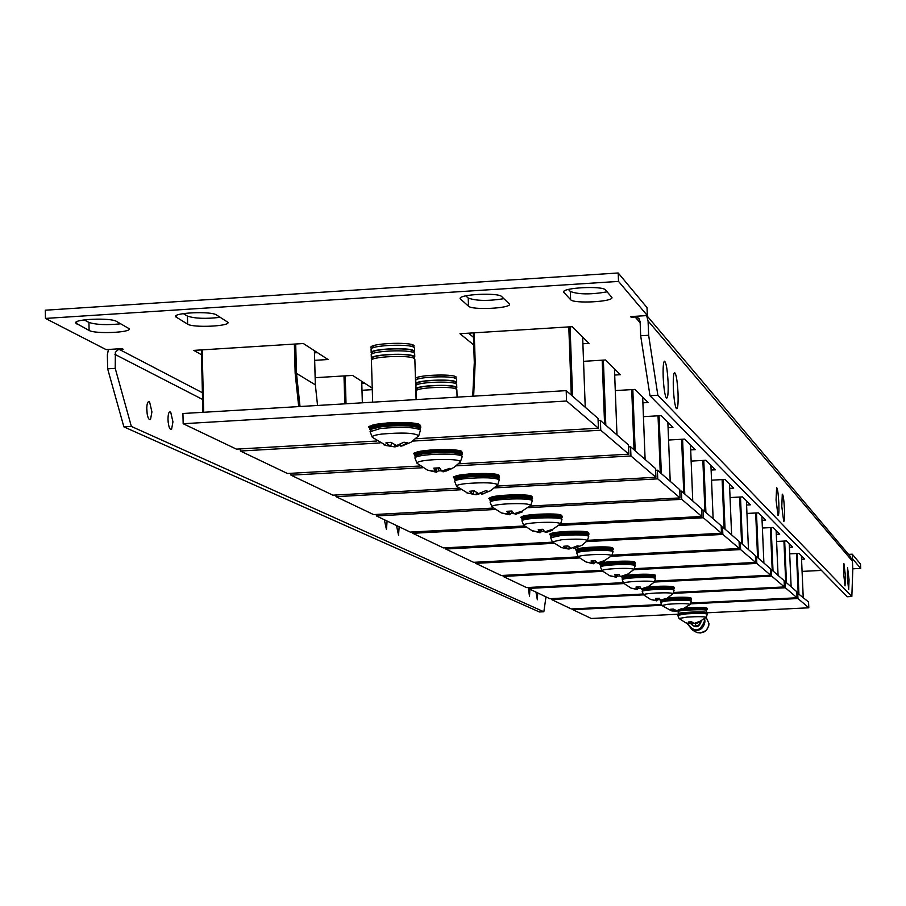 <?xml version="1.0" encoding="UTF-8"?>
<svg xmlns="http://www.w3.org/2000/svg" width="906" height="906" viewBox="0 0 906 906"><rect width="100%" height="100%" fill="white"/><g stroke="black" fill="none" stroke-linecap="round" stroke-linejoin="round"><path stroke-width="1.36" d="M668.107 382.4C667.337 368.946 666.091 361.879 664.358 361.211C663.294 362.66 662.909 367.927 663.192 377.032C663.758 388.062 664.789 395.061 666.295 398.017C667.801 398.867 668.402 393.657 668.107 382.4M678.039 393.227C677.292 380.124 676.103 373.238 674.449 372.581C673.43 373.997 673.067 379.172 673.351 388.108C673.905 398.9 674.902 405.718 676.329 408.572C677.767 409.365 678.345 404.246 678.039 393.227M778.832 503.113C778.288 493.362 777.541 488.232 776.601 487.711L776.057 500.089L778.005 515.423C778.832 515.684 779.115 511.584 778.832 503.113M784.46 509.251C783.939 499.693 783.214 494.665 782.297 494.144L781.787 506.341L783.69 521.392C784.483 521.63 784.743 517.586 784.46 509.251M845.423 575.718L843.905 563.623L843.656 573.792L845.026 585.854L845.423 575.718M849.058 579.67L847.563 567.756L847.325 577.79L848.673 589.681L849.058 579.67M535.978 592.105L537.337 599.772L537.722 592.932M528.175 587.496L529.512 596.125L529.919 589.206M396.488 525.525L398.527 535.118L399.172 526.805M384.348 519.727L386.443 529.489L387.111 521.052M167.984 418.968L168.21 422.683M172.944 421.856L170.736 412.23C168.992 411.064 168.074 413.487 167.984 419.512C168.482 426.647 169.682 429.908 171.585 429.308L172.944 421.856M146.749 407.53L147.18 414.087M151.925 411.89L149.626 402.049C147.803 400.803 146.84 403.272 146.738 409.433C147.248 416.76 148.505 420.112 150.509 419.478L151.925 411.89M371.811 348.391L370.962 347.553C368.833 343.431 409.931 341.505 414.065 345.537L413.725 347.225M416.534 379.671L415.627 378.867C413.736 375.22 452.547 373.397 456.16 376.964L455.684 378.493M848.537 554.381L852.263 554.189L860.496 564.076L860.7 568.424L852.773 568.821M131.359 426.432L123.884 426.873L539.41 611.98L543.838 611.765L131.359 426.432L115.232 368.357L115.356 352.343L117.893 349.807L123.182 349.218L122.038 348.617L106.104 349.614L45.459 318.425L45.3 310.203L618.198 272.978L647.02 307.61L647.337 315.548L630.599 316.602L631.176 317.259L631.142 316.568M607.156 291.845C590.825 294.665 578.538 294.541 570.316 291.472L568.413 289.456M503.963 298.686C488.062 301.166 476.148 300.939 468.221 298.04L465.752 295.854M220.339 317.315C205.741 318.991 194.779 318.572 187.451 316.081L183.306 313.612M120.86 323.804C106.749 325.231 96.104 324.767 88.935 322.423L84.201 319.897M364.439 383.057L361.8 383.215M317.44 352.649L314.473 352.83M473.464 337.315L468.481 333.182M851.844 596.51L657.847 395.243L649.987 395.718L847.291 596.737L851.844 596.51L852.795 569.24L852.421 561.154L850.009 556.125L646.805 315.582M657.847 395.243L648.639 335.277L648.073 320.973L646.624 315.594M648.639 335.277L640.667 335.764L640.112 321.471L638.492 318.119L635.151 317.009L640.157 322.785M640.667 335.764L649.987 395.718M115.232 368.357L107.655 368.821L107.361 354.869L108.426 349.467M123.884 426.873L107.655 368.821M543.838 611.765L545.99 596.873M631.176 317.259L635.151 317.009M45.459 318.425L618.526 281.404L618.198 272.978M618.526 281.404L647.337 315.548M821.459 570.418L802.082 571.392M851.867 558.696L852.467 558.674L852.263 554.189M852.467 558.674L860.7 568.424M473.725 344.948L459.976 333.714L572.309 326.681L589.013 343.374L582.898 343.759M201.483 354.722L193.782 350.384L303.34 343.521L328.04 359.512L314.676 360.339M583.555 361.324L605.604 359.976L620.338 374.71L614.698 375.05M372.287 389.659L362.004 390.282M315.163 377.689L352.615 375.412L372.241 388.119M615.287 390.588L635.038 389.41L648.13 402.513L642.898 402.819M643.441 416.658L661.244 415.616L672.965 427.338L668.084 427.621M668.571 440.033L684.721 439.104L695.264 449.659L690.7 449.908M691.153 461.097L705.887 460.271L715.423 469.818L711.131 470.055M711.55 480.191L725.049 479.444L733.724 488.119L729.681 488.345M730.066 497.564L742.501 496.896L750.417 504.812L746.589 505.016M746.94 513.453L758.447 512.841L765.706 520.101L762.071 520.293M762.399 528.028L773.067 527.473L779.749 534.144L776.295 534.325M789.704 553.86L798.99 553.385L804.698 559.093L801.55 559.251M776.601 541.46L786.544 540.939L792.705 547.111L789.409 547.281M116.421 321.358L129.252 328.742C131.483 332.615 95.085 334.167 89.105 330.441L75.708 323.057C73.25 319.071 110.6 317.519 116.421 321.358M216.477 314.937L227.995 322.355C230.113 326.319 193.046 327.972 187.633 324.144L175.56 316.715C173.216 312.638 211.257 310.973 216.477 314.937M501.743 296.613L509.546 304.133C511.29 308.368 472.151 310.339 468.493 306.205L460.135 298.674C458.164 294.325 498.345 292.321 501.743 296.613M605.491 289.943L611.958 297.496C613.543 301.834 573.589 303.929 570.61 299.682L563.6 292.117C561.777 287.666 602.796 285.537 605.491 289.943M414.857 359.365L414.393 358.583C410.271 354.676 369.308 356.59 371.426 360.588L372.66 402.185M413.702 357.258L413.261 356.511C409.342 352.774 370.441 354.597 372.445 358.414L372.479 359.365M372.457 359.376L371.358 358.448C369.252 354.427 410.203 352.513 414.325 356.443L414.778 357.032L413.759 358.232M414.676 353.804L414.223 353.012C410.101 349.059 369.15 350.973 371.256 355.016L371.358 358.232M413.521 351.687L413.091 350.928C409.161 347.168 370.282 348.98 372.287 352.842L372.309 353.782M372.264 353.804L371.2 352.876C369.082 348.81 410.033 346.896 414.155 350.871L414.608 351.46L413.6 352.661M414.506 348.232L414.042 347.44C409.92 343.442 368.98 345.356 371.098 349.444L371.188 352.649M456.862 389.886L456.488 389.252C452.887 385.775 414.201 387.587 416.08 391.132L416.341 399.58M455.786 387.904L455.412 387.292C451.992 383.985 415.254 385.696 417.032 389.082L417.066 390.067M417.066 389.965L416.013 389.116C414.133 385.56 452.819 383.748 456.42 387.236L455.809 388.787M456.692 384.654L456.318 384.008C452.717 380.497 414.031 382.309 415.922 385.888L416.013 388.946M455.616 382.66L455.242 382.049C451.822 378.697 415.084 380.418 416.873 383.838L416.907 384.812M416.896 384.733L415.854 383.872C413.974 380.271 452.649 378.459 456.25 381.981L455.639 383.555M456.522 379.41L456.148 378.753C452.547 375.209 413.872 377.032 415.752 380.645L415.854 383.702M739.115 542.535L740.315 542.468L755.389 555.616L755.683 562.445L634.642 568.651M611.267 556.295L740.61 549.591L740.315 542.468M740.61 549.591L755.683 562.445M601.629 570.35L501.199 575.503L475.707 563.339L475.673 562.218M475.707 563.339L579.376 557.96M701.55 510.021L703.011 509.942L721.176 525.786L721.493 533.26L587.654 540.316M559.07 525.469L703.328 517.756L703.011 509.942M703.328 517.756L721.493 533.26M552.626 542.162L443.408 547.915L412.762 533.294L412.728 531.947M412.762 533.294L525.967 527.247M721.233 527.054L722.546 526.986L739.07 541.38L739.364 548.526L612.263 555.129M586.465 541.607L722.852 534.427L722.546 526.986M722.852 534.427L739.364 548.526M578.232 556.896L473.6 562.332L445.718 549.025L445.684 547.802M445.718 549.025L553.94 543.328M784.143 581.55L785.072 581.505L796.804 591.731L797.065 597.779L691.074 603.034M673.305 593.373L785.343 587.768L785.072 581.505M785.343 587.768L797.065 597.779M661.131 604.517L571.312 608.968L551.437 599.478L551.403 598.617M551.437 599.478L643.566 594.868C643.724 594.121 647.96 593.509 656.295 593.022C666.601 592.626 672.184 592.852 673.033 593.702L674.109 590.168L673.101 588.832C670.768 588.153 665.095 588.005 656.057 588.379L643.067 590.01L642.207 591.403C642.841 590.621 647.439 589.976 656.001 589.478C666.635 589.059 672.671 589.285 674.109 590.146M679.794 491.199L681.414 491.109L701.493 508.628L701.822 516.477L560.452 524.042M528.628 507.654L681.742 499.331L681.414 491.109M681.742 499.331L701.822 516.477M524.461 525.967L410.225 532.082L376.386 515.933L376.341 514.438M376.386 515.933L495.106 509.478M655.616 470.282L657.405 470.18L679.738 489.648L680.066 497.904L530.248 506.058M494.597 487.892L657.745 478.855L657.405 470.18M657.745 478.855L680.066 497.904M493.328 508.073L373.578 514.585L336.024 496.669L335.979 495.004M336.024 496.669L460.871 489.761M628.56 446.907L630.576 446.783L655.548 468.561L655.887 477.269L496.533 486.103M456.284 465.831L630.938 455.967L630.576 446.783M630.938 455.967L655.887 477.269M458.764 488.198L332.887 495.174L290.985 475.174L290.928 473.306M290.985 475.174L422.706 467.734M796.838 592.547L808.548 601.98L808.809 607.801L706.669 612.818M690.666 603.849L797.96 598.538L797.688 592.513M797.96 598.538L808.809 607.801M678.243 614.211L591.256 618.481L572.83 609.681L572.796 608.889M572.83 609.681L661.686 605.287M598.119 420.599L600.395 420.463L628.492 444.959L628.843 454.178L458.64 463.815M412.774 441.075L600.757 430.214L600.395 420.463M600.757 430.214L628.843 454.178M420.158 465.99L287.474 473.498L240.396 451.029L240.339 448.912M240.396 451.029L379.965 442.966M346.67 403.736L346.069 403.77M344.846 403.85L346.013 403.351L345.22 375.854M755.434 556.669L756.533 556.612L770.349 568.662L770.632 575.208L655.072 581.063M633.815 569.727L756.816 563.419L756.533 556.612M756.816 563.419L770.632 575.208M623.102 582.683L526.499 587.575L503.124 576.42L503.09 575.401M503.124 576.42L602.626 571.324M770.383 569.625L771.391 569.58L784.109 580.655L784.381 586.941L673.815 592.479M654.415 582.037L771.674 576.103L771.391 569.58M771.674 576.103L784.381 586.941M642.875 594.03L549.795 598.696L528.277 588.424L528.243 587.484M528.277 588.424L623.951 583.577M376.794 441.018L236.443 449.138L183.171 423.725L182.933 413.51L566.182 390.633L598.039 418.413L598.402 428.198L415.718 438.764M183.171 423.725L566.567 401.018L566.182 390.633M566.567 401.018L598.402 428.198M315.333 384.857L296.489 373.374L300.022 406.522M298.708 406.601L295.163 373.329L296.489 373.374L295.696 344.008M315.356 384.812L314.405 350.69L315.333 384.778L317.553 405.48L315.356 384.812M474.325 362.423L473.34 332.876L474.302 362.445L472.751 396.216L474.302 362.457L475.197 362.298L473.645 396.16M414.937 458.051L414.925 458.006C415.548 456.375 421.856 455.163 433.861 454.348C450.146 453.702 459.614 454.37 462.264 456.375L462.275 456.499M414.925 457.881L416.375 455.639C418.64 454.336 424.518 453.374 434.031 452.774C447.247 452.185 456.046 452.626 460.429 454.121L462.275 456.42L460.293 462.128M441.516 470.848L438.481 470.871L436.42 472.219L427.575 470.157L416.998 463.249C416.658 461.675 422.456 460.475 434.382 459.659C450.441 459.048 459.195 459.75 460.633 461.743L460.633 461.766M427.575 470.157L435.073 471.426L433.815 468.13L439.501 467.813L441.709 471.052L449.863 468.357L450.995 469.048L443.227 471.811M442.762 470.837L443.045 471.856M438.866 467.904L438.481 470.871M436.964 468.096L436.42 472.219M435.809 468.142L435.073 471.426M454.665 481.369L454.653 481.335C454.801 480.282 458.493 479.365 465.718 478.572C483.827 477.213 495.016 477.609 499.285 479.75L499.297 479.84M454.653 481.245L456.001 479.161L466.205 477.043C481.154 475.831 491.63 476.046 497.62 477.677L499.285 479.784M454.653 481.335L456.601 486.262C456.08 485.231 459.455 484.314 466.726 483.51C484.472 482.241 494.812 482.672 497.756 484.789L497.485 485.095M466.805 492.853L473.068 494.178L469.467 491.29L474.189 490.814L478.583 493.623L485.525 490.803L488.243 491.279L483.272 493.849M481.46 493.192L476.262 494.733L472.105 494.11M481.324 492.773L481.777 494.178M476.363 492.445L476.262 494.733M473.917 490.871L473.068 494.178M518.187 513.657L530.871 505.378C529.534 503.77 521.663 503.272 507.269 503.861C496.873 504.574 491.754 505.548 491.935 506.782L490.112 502.151C490.701 500.859 496.25 499.863 506.771 499.149C521.471 498.515 529.987 499.002 532.32 500.61L532.332 500.678M490.112 502.083L491.346 500.135L506.93 497.722C519.047 497.156 527.009 497.485 530.803 498.696L532.332 500.633L530.656 505.616M513.634 513.442L511.244 513.453L509.342 514.755L501.369 512.932L508.073 514.144L506.873 511.301L511.935 511.007L513.974 513.804L521.233 511.369L522.298 511.913L515.31 514.404M514.993 513.589L515.231 514.427M511.55 511.063L511.244 513.453M509.784 511.256L509.342 514.755M508.708 511.312L508.073 514.144M549.908 531.267L560.621 523.838C559.478 522.445 552.264 522.003 538.979 522.513C528.708 523.17 523.611 524.064 523.668 525.22L521.935 520.825C522.592 519.625 528.141 518.696 538.572 518.039C552.15 517.507 559.965 517.938 561.98 519.342L560.587 517.564C557.235 516.488 549.931 516.194 538.674 516.68L523.09 518.957L521.935 520.78M544.393 531.471L541.584 531.494L540.055 532.762L532.184 530.656L539.081 532.196L538.243 529.523L543.068 529.274L544.733 531.901L551.652 529.625L552.467 530.112L549.614 531.369L545.695 532.468L545.491 531.743M541.856 529.421L541.584 531.494M540.497 529.523L540.055 532.762M539.648 529.557L539.081 532.196M560.893 547.428L566.465 548.64L563.657 546.261L567.79 545.899L571.29 548.209L577.337 545.865L579.478 546.205L574.97 548.345L582.275 545.061L587.462 540.531C585.151 539.025 576.556 538.764 561.686 539.75L552.309 541.856L550.667 537.688L560.871 535.537C576.159 534.495 585.457 534.733 588.764 536.25L587.462 534.585C582.841 533.419 574.098 533.294 561.233 534.223L551.754 535.944L550.667 537.654M588.764 536.25L587.326 540.689M573.894 548.606L574.597 548.436M571.539 548.153L568.979 549.047L565.854 548.594M573.475 547.586L573.804 548.617M569.093 546.952L568.979 549.047M567.122 546.024L566.465 548.64M601.154 562.762L611.833 555.672C610.61 554.483 603.736 554.166 591.222 554.721C582.558 555.321 578.243 556.058 578.3 556.952L576.737 552.988C577.258 552.048 581.935 551.29 590.769 550.689C603.623 550.101 611.052 550.395 613.068 551.595L611.856 550.033C608.696 549.115 601.72 548.911 590.916 549.444L577.756 551.346L576.737 552.966M613.068 551.595L611.709 555.808M596.748 562.558L595.106 562.547L593.373 563.781L586.023 561.969L592.196 563.339L591.052 560.995L595.378 560.746L597.247 563.045L603.475 560.939L604.472 561.324L600.893 562.853L598.424 563.487L598.232 562.83M595.321 560.757L595.106 562.547M593.702 560.95L593.373 563.781M592.705 561.007L592.196 563.339M615.299 564.721C626.952 564.257 633.588 564.551 635.219 565.582L634.087 564.121C631.425 563.317 625.185 563.113 615.378 563.532L601.448 565.378L600.485 566.93C601.142 566.012 606.08 565.276 615.299 564.721M619.953 576.012L617.348 576.046L616.159 577.224L609.727 575.752L601.98 570.712C602.071 569.829 606.624 569.127 615.638 568.583C626.963 568.141 633.09 568.436 634.041 569.466L633.94 569.58M609.727 575.752L615.434 576.805L614.834 574.563L619.036 574.347L620.35 576.556L626.352 574.585L626.963 574.948L625.763 575.525L620.916 576.442M617.552 574.517L617.348 576.046M616.533 574.574L616.159 577.224M615.887 574.585L615.434 576.805M636.522 577.632C647.631 577.19 653.962 577.439 655.491 578.39L654.426 576.997C651.935 576.261 645.989 576.091 636.578 576.488L623.135 578.221L622.229 579.67C622.875 578.832 627.643 578.153 636.522 577.632M640.87 588.345L638.322 588.379L637.224 589.534L631.074 588.119L623.656 583.294C623.781 582.49 628.175 581.833 636.839 581.324C647.62 580.905 653.464 581.165 654.358 582.094L655.491 578.39M631.074 588.119L636.556 589.138L636.023 587.02L640.055 586.816L641.267 588.911L647.02 587.02L647.586 587.36L646.816 587.734L641.788 588.809M622.229 579.704L623.668 583.305M638.515 586.997L638.322 588.379M637.575 587.043L637.224 589.534M636.986 587.043L636.556 589.138M660.089 599.681L657.597 599.715L656.578 600.837L650.689 599.489L655.967 600.474L655.48 598.47L659.353 598.277L660.485 600.259L666.012 598.447L660.972 600.168M642.207 591.403L643.566 594.868L650.689 599.489M657.779 598.447L657.597 599.715M656.907 598.481L656.578 600.837M656.374 598.492L655.967 600.474M666.748 600.927C679.738 599.942 687.914 599.953 691.278 600.995L690.327 599.738C686.057 598.911 678.322 598.957 667.133 599.84L661.425 600.882L660.61 602.196L666.748 600.927M673.69 609.33L673.237 611.074L671.391 610.803L661.924 605.525L667.575 604.279C680.1 603.351 687.654 603.385 690.247 604.404L691.278 600.995M673.237 611.074L670.225 609.319L673.226 609.025L676.759 610.723L681.199 608.809L683.43 608.968L680.293 610.701M679.081 610.066L675.865 611.256L673.305 610.837M679.036 609.931L679.375 610.904M675.865 610.429L675.865 611.256M686.714 613.838C698.243 613.169 705.095 613.26 707.28 614.098L706.374 612.909C703.373 612.241 696.907 612.196 686.952 612.807L678.537 614.019L677.756 615.276L686.714 613.838M685.593 622.739L679.024 618.47L687.28 617.077C698.39 616.454 704.721 616.556 706.284 617.382L707.28 614.098M685.831 622.83L690.112 623.758L688.311 622.003L691.629 621.765L693.985 623.475L698.809 621.709L700.213 621.912L696.216 623.577L695.446 623.102M693.486 623.215L689.794 623.724M691.901 622.026L691.754 623.985M690.542 621.924L690.112 623.758M370.101 431.72L380.407 428.493C401.369 426.613 414.733 427.122 420.486 430.01L420.509 430.169M370.09 431.505L371.664 429.093L381.064 426.771C398.119 425.118 410.577 425.367 418.447 427.541L420.497 430.056M383.838 444.755L386.228 445.571L372.309 437.292C371.551 436.103 374.688 435.027 381.698 434.076C402.366 432.321 414.71 432.875 418.753 435.752L418.323 436.228M386.228 445.571L390.735 446.25L385.877 442.943L390.871 442.309L396.568 445.514L403.963 442.219L407.575 442.785L400.792 446.182L403.714 445.514M400.475 445.22L394.959 446.907L390.339 446.228M400.146 444.234L400.792 446.182M394.993 444.869L394.959 446.907M391.641 442.875L390.735 446.25M852.421 561.154L648.073 320.973M202.559 399.433L114.949 354.393M202.4 392.728L119.399 349.456M570.61 299.682L570.316 291.472M563.872 292.615L563.826 291.449M468.493 306.205L468.221 298.04M460.52 299.263L460.475 297.87M187.633 324.144L187.451 316.081M176.342 317.519L176.296 315.571M89.105 330.441L88.935 322.423M76.659 323.918L76.614 321.8M462.456 452.819L462.015 452.162C457.847 448.606 412.298 450.678 414.506 454.314L414.54 455.299M415.344 453.362C413.725 449.863 457.156 447.949 461.131 451.347M461.641 454.925L461.222 454.234C457.111 450.78 412.581 452.887 415.48 456.386M415.31 456.613L414.54 455.469C412.332 451.845 457.881 449.772 462.06 453.317L462.49 453.997M748.469 549.58L746.408 500.792L748.469 549.591M740.485 496.998L742.478 544.359M741.606 543.6L739.647 497.043M713.124 518.764L710.927 465.322L713.135 518.776M703.781 460.384L705.91 512.479M704.947 511.641L702.863 460.441M731.618 534.891L729.489 483.872L731.618 534.891M722.999 479.557L725.049 529.172M724.143 528.368L722.116 479.602M791.131 586.794L789.251 543.645L791.131 586.794M784.664 541.041L786.476 582.728M785.717 582.06L783.928 541.075M690.497 444.88L692.762 501.018L690.485 444.869M682.58 439.229L684.777 494.053M683.77 493.17L681.606 439.285M670.202 481.335L667.858 422.241M659.058 415.752L661.346 473.612M660.259 472.672L658.028 415.809M645.095 459.444L642.671 397.043L645.106 459.455M632.818 389.546L635.185 450.803M634.041 449.806L631.72 389.614M803.214 597.326L801.391 555.786L803.226 597.326M797.144 553.475L798.911 593.566M798.175 592.932L796.442 553.521M614.461 368.833L616.975 434.925L614.449 368.821M603.362 360.112L605.808 425.186M604.585 424.121L602.184 360.18M344.778 403.306L343.997 375.933M315.843 351.619L314.439 351.709M362.355 402.808L361.721 381.301L362.377 402.808M763.894 563.034L761.889 516.284L763.894 563.034M756.476 512.943L758.401 558.255M757.575 557.53L755.683 512.989M778.061 575.389L776.125 530.52L778.073 575.401M771.142 527.575L773.022 570.995M772.218 570.304L770.383 527.609M582.649 337.021L585.242 407.258L582.637 337.009M570.055 326.817L572.592 396.228M474.223 332.819L475.197 362.298M571.278 395.084L568.798 326.896M201.37 349.909L202.865 412.321L201.415 349.909M295.163 373.329L294.371 344.087M202.174 349.863L203.68 412.275M499.466 476.352L499.093 475.82C495.423 472.638 452.264 474.597 454.257 477.847L454.291 478.81M455.061 476.998C453.102 473.872 494.71 471.969 498.255 475.038M498.685 478.379L498.345 477.768C494.291 474.472 448.991 477.009 455.548 480.157M455.039 480.01L454.291 478.934C452.309 475.695 495.469 473.747 499.127 476.907L499.5 477.462M532.49 497.371L532.173 496.918C528.934 494.064 487.926 495.922 489.727 498.844L489.761 499.772M490.497 498.085C488.266 495.265 528.198 493.408 531.38 496.182M531.743 499.308L531.471 498.776C528.232 495.978 487.779 497.915 490.61 500.724M490.486 500.882L489.761 499.874C487.96 496.964 528.968 495.106 532.207 497.949L532.524 498.413M588.911 533.294L588.685 532.966C586.114 530.622 548.81 532.309 550.316 534.699L550.338 535.571M551.041 534.076C548.356 531.765 585.367 529.987 587.96 532.309M588.232 535.061L588.039 534.642C585.446 532.332 548.368 534.121 551.131 536.42M550.61 535.922L550.35 535.639C548.843 533.249 586.148 531.573 588.719 533.906L588.424 532.456M420.712 426.262L420.18 425.469C415.39 421.46 367.156 423.646 369.648 427.757L369.682 428.765M370.543 426.658C369.308 422.74 414.744 420.814 419.24 424.597M419.84 428.47L419.331 427.677C414.654 423.804 367.745 425.99 370.667 429.942M370.475 430.203L369.682 428.98C367.19 424.891 415.435 422.706 420.214 426.703L420.746 427.519M613.203 548.764L613 548.481C610.701 546.352 575.004 547.96 576.397 550.135L576.42 550.973M577.111 549.568C574.234 547.462 609.953 545.718 612.309 547.847M612.547 550.463L612.399 550.078C610.055 547.971 574.449 549.693 577.179 551.777M576.658 551.278L576.42 551.029C575.038 548.855 610.735 547.247 613.034 549.376L613.237 549.659M655.231 575.117L655.457 575.57C647.631 574.313 637.122 574.54 623.906 576.239M622.275 576.714L621.946 577.858M655.106 575.05C650.961 573.883 641.346 573.974 626.239 575.31C639.24 573.951 648.775 573.838 654.823 574.982M654.993 577.349L654.902 577.031C652.852 575.197 618.911 576.918 622.75 578.662M622.116 578.085L621.946 577.892C620.746 576.069 653.622 574.585 655.48 576.386L655.638 576.601M562.139 516.25L561.867 515.865C558.991 513.283 519.931 515.061 521.562 517.688C519.365 517.417 521.618 516.556 528.334 515.084C547.949 513.702 558.991 513.747 561.46 515.231M522.309 517.009C519.84 514.461 558.255 512.637 561.108 515.163M561.426 518.096L561.199 517.62C558.311 515.095 519.625 516.952 522.411 519.489M522.309 519.625L521.596 518.674C519.965 516.046 559.036 514.28 561.901 516.85L562.173 517.235M674.223 587.643L674.087 587.45C668.968 586.409 659.942 586.476 647.031 587.632M673.758 586.952C671.505 585.989 663.045 585.989 648.368 586.952C660.633 585.944 669.002 585.922 673.475 586.895M673.554 588.855C671.708 587.167 639.115 588.809 642.694 590.406M642.082 589.851L641.924 589.681C640.802 587.994 672.422 586.578 674.121 588.243L673.871 587.031M691.278 598.73L691.255 598.413C687.258 597.507 679.24 597.507 667.19 598.413M690.938 597.926C689.749 597.111 682.184 597.065 668.232 597.801C679.625 596.997 687.11 597.031 690.678 597.881M690.746 599.761C689.138 598.22 658.424 599.704 661.006 601.188M660.485 600.701L660.961 600.134M665.185 599.387C677.643 598.277 686.352 598.209 691.289 599.172L691.052 598.005M707.156 608.832L707.144 608.549C703.871 607.756 696.646 607.722 685.457 608.447M706.839 608.073C705.899 607.36 699.07 607.292 686.34 607.881C696.884 607.235 703.634 607.28 706.578 608.028M706.499 610.214L706.646 609.84C701.89 608.979 693.679 609.07 682.037 610.123M679.251 610.565L678.175 611.301M683.883 609.319C695.548 608.447 703.316 608.436 707.167 609.274L706.94 608.153M634.936 562.162L635.163 562.626C633.101 560.667 598.877 562.207 600.157 564.2L600.191 565.016M600.871 563.668C597.824 561.754 632.354 560.055 634.506 562.026M634.71 564.495L634.585 564.155C632.467 562.218 598.232 563.872 600.916 565.774M600.395 565.276L600.191 565.05C598.9 563.068 633.135 561.527 635.197 563.487L635.344 562.841M687.382 623.317C694.279 632.796 699.964 632.06 704.438 621.12L704.2 619.444M704.619 619.081L704.936 621.131C703.894 628.617 699.704 631.573 692.365 630.01L686.952 623.203L692.365 630.01L696.521 632.343C703.781 633.894 707.926 630.972 708.968 623.566L706.216 617.45L708.968 623.566L708.718 626.091L706.216 630.463L700.655 633L697.314 632.637L694.653 631.289M695.831 626.442L695.276 623.147L695.842 626.442M691.652 623.985L693.962 626.069L697.212 626.25L699.443 624.857L700.723 621.833L698.413 625.706L693.962 626.069M701.119 621.607C698.9 627.53 695.559 628.3 691.074 623.928M678.322 613.872L678.209 613.736C677.258 612.388 705.264 611.142 706.601 612.479L706.567 613M706.521 610.576L706.51 610.304C705.174 608.957 677.178 610.191 678.118 611.561L678.662 611.21M681.72 610.236C692.909 609.149 701.006 609.025 706.034 609.874M704.936 622.082L704.438 621.12M639.398 319.161L638.492 318.119M416.103 399.591L414.846 359.172M413.725 358.221L413.691 357.066M414.778 357.032L414.676 353.6M413.555 352.638L413.521 351.494M414.608 351.46L414.495 348.029M412.287 346.658L412.219 344.722M373.215 347.734L373.159 345.798M457.1 397.145L456.862 389.739M455.82 388.889L455.775 387.757M456.794 387.723L456.692 384.495M455.639 383.646L455.605 382.525M456.624 382.479L456.522 379.263M454.438 378.04L454.382 376.228M417.745 379.138L417.689 377.326M414.506 454.121C411.143 453.351 416.409 451.981 430.293 450.022C450.395 449.455 460.814 449.931 461.539 451.426M461.709 451.528L462.49 453.815L461.811 455.14M667.869 422.241L670.213 481.346M446.024 471.109L453.963 467.462L460.633 461.743M417.009 463.272L414.925 458.006M497.745 484.812L499.285 479.75M482.105 494.132L490.61 490.724L497.756 484.789M456.601 486.262L467.836 493.226M491.935 506.782L501.369 512.932M560.61 523.849L561.98 519.342M523.668 525.22L532.603 531.041M552.309 541.856L561.709 547.722M578.3 556.952L586.386 562.218M625.899 575.469L634.041 569.466L635.219 565.582M601.992 570.712L600.485 566.93M646.816 587.734L654.358 582.094M666.137 598.957L673.033 593.702M679.693 610.848L690.247 604.404M661.924 605.525L660.61 602.207M696.261 623.566L706.284 617.382M679.024 618.47L677.756 615.276M418.742 435.763L420.486 430.01M401.72 446.069L410.984 442.23L418.753 435.752M372.321 437.304L370.09 431.675M454.257 477.7C451.029 476.998 455.967 475.741 469.036 473.951C488.164 473.374 498.028 473.759 498.64 475.118M498.798 475.22L499.5 477.326L498.844 478.549M489.727 498.73C487.156 498.56 489.806 497.62 497.7 495.888C518.039 494.551 529.398 494.676 531.743 496.262M531.901 496.352L532.524 498.311L531.879 499.455M550.316 534.631C548.017 534.427 550.406 533.611 557.496 532.196C575.967 530.995 586.227 531.052 588.288 532.366M550.35 535.639L551.029 536.533M588.334 535.174L588.945 534.178M369.648 427.496C366.194 426.579 372.06 425.073 387.236 422.955C407.779 422.423 418.595 423 419.671 424.676M419.852 424.801L420.701 426.058L420.044 428.719M576.386 550.078C574.132 549.863 576.499 549.093 583.521 547.779C600.938 546.669 610.644 546.714 612.626 547.915M576.42 551.029L577.088 551.879M612.762 547.994L612.637 550.554M621.946 577.892L622.581 578.662M655.604 575.752L655.072 577.416M521.562 517.688L521.596 518.594M561.607 515.333L562.173 517.156L561.55 518.221M641.924 589.681L642.547 590.418M673.702 589.206L674.257 588.402M660.349 600.542L660.95 601.256M690.87 600.078L691.414 599.308M677.45 610.848L678.164 611.335M706.555 610.225L707.28 609.398M600.157 564.155C598.028 563.917 600.282 563.204 606.929 562.014C623.872 560.961 633.158 560.984 634.812 562.082M600.191 565.05L600.837 565.865M634.8 564.585L635.378 563.691M678.118 611.561L678.379 614.109M706.34 609.976L706.703 612.603M706.25 609.919C705.514 609.092 697.337 609.194 681.742 610.236"/></g></svg>
